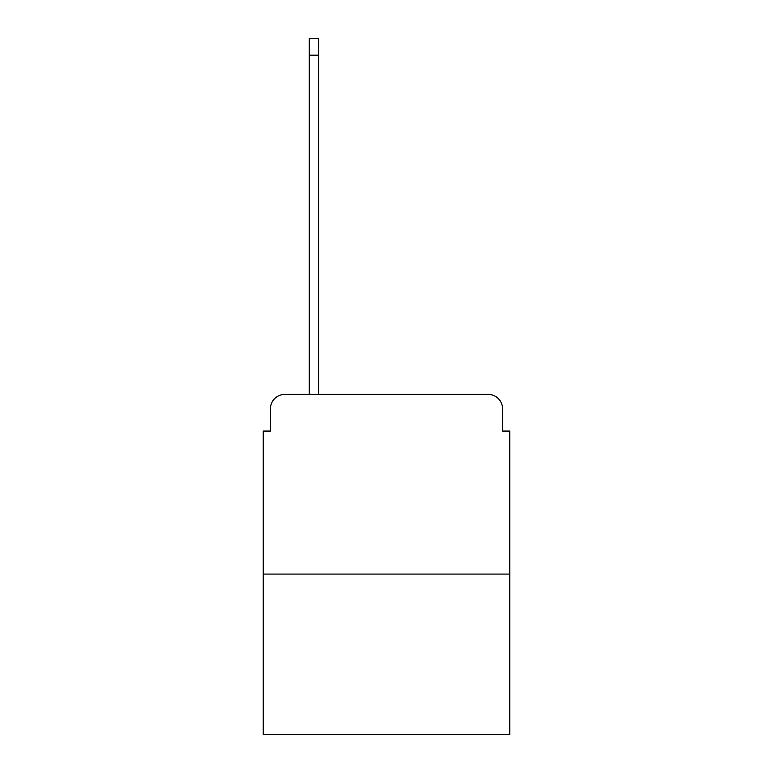 <?xml version="1.0" encoding="UTF-8"?>
<svg xmlns="http://www.w3.org/2000/svg" width="773" height="773" viewBox="0 0 773 773"><rect width="100%" height="100%" fill="white"/><g stroke="black" fill="none" stroke-linecap="round" stroke-linejoin="round"><path stroke-width="1.16" d="M270.434 408.782L270.434 431.063L270.434 408.782A14.378 14.378 0 0 1 284.802 394.404L309.239 394.404L309.239 38.65L318.582 38.65L318.582 55.183L309.239 55.183M509.755 574.078L263.245 574.078L263.245 734.35L509.755 734.35L509.755 431.063L502.566 431.063L502.566 408.782A14.378 14.378 0 0 0 488.198 394.404L284.802 394.404M263.245 574.078L263.245 431.063L270.434 431.063M318.582 55.183L318.582 394.404L330.438 394.404M442.562 394.404L488.198 394.404M502.566 431.063L502.566 408.782"/></g></svg>
